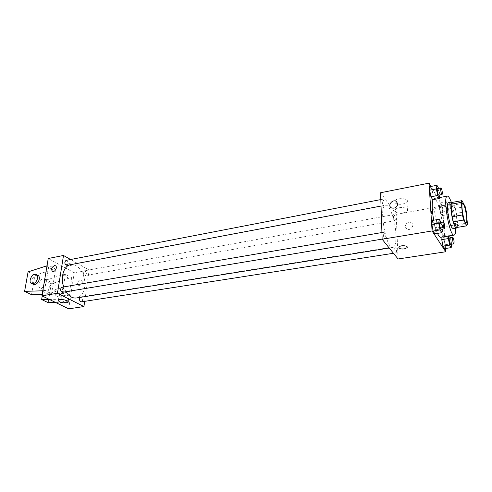 <?xml version="1.0" encoding="UTF-8"?>
<svg xmlns="http://www.w3.org/2000/svg" width="492" height="492" viewBox="0 0 492 492"><rect width="100%" height="100%" fill="white"/><g stroke="black" fill="none" stroke-linecap="round" stroke-linejoin="round"><path stroke-width="0.37" stroke-dasharray="2.46 1.84" d="M436.742 222.544C436.939 225.988 436.644 227.857 435.857 228.159C433.347 229.112 429.811 208.811 432.493 208.86C434.448 210.102 435.863 214.66 436.742 222.544M467.4 223.965L457.259 225.662L456.281 213.356L466.336 211.597M457.259 225.662L456.631 227.507M456.281 213.356L455.125 208.448L451.779 202.495M457.019 227.445C458.796 224.094 455.407 204.74 452.615 202.341M448.532 202.612C450.26 201.984 453.452 212.815 454.018 221.068C454.337 225.711 454.018 228.227 453.064 228.62M455.125 208.448L465.192 206.652M451.232 202.114C453.415 208.596 454.866 215.803 455.574 223.743L455.77 228.171M433.009 199.672L434.024 198.602C436.847 197.655 441.73 213.694 442.474 225.951C442.898 232.888 442.326 236.67 440.764 237.292M437.505 233.386C436.035 230.035 434.768 225.643 433.71 220.207M442.197 229.124L442.247 228.749L435.451 229.881L434.916 233.817L435.451 229.881L434.221 223.233L432.431 220.428L434.221 223.233L441.01 222.07M439.854 194.943L433.224 196.105L432.683 199.727L433.224 196.105L432.019 189.586L430.254 186.597L432.019 189.586L438.655 188.301M445.506 248.491L442.48 205.976L430.974 186.456M451.564 244.223L451.619 243.731L445.057 244.752L444.602 248.632L445.057 244.752L443.876 238.38L442.228 235.791L442.068 237.083L442.228 235.791L448.827 234.721L448.679 236.019M439.454 206.529L440.629 212.876L442.265 215.582L442.726 211.997L441.57 205.736L439.934 202.975L439.454 206.529L440.629 212.876L442.265 215.582L442.726 211.997L441.57 205.736L439.934 202.975L439.454 206.529L445.949 205.348L447.13 211.726L448.729 214.45L449.147 210.859L447.984 204.574L446.392 201.794L445.949 205.348M395.962 234.844C396.189 242.482 395.193 246.683 392.967 247.445C386.029 249.856 378.268 205.287 385.611 205.213C389.603 204.008 395.568 221.4 395.962 234.844M398.077 258.976L396.195 214.371L380.605 192.735M384.166 203.78L383.723 205.545C382.678 205.908 381.46 199.297 382.567 199.248C383.379 199.635 383.908 201.148 384.166 203.78M385.316 236.744L384.836 238.669C383.735 239.02 382.579 232.261 383.735 232.23C384.547 232.611 385.076 234.112 385.316 236.744M396.595 250.951L396.152 252.851C395.131 253.171 394.061 246.664 395.131 246.652C395.869 247.009 396.355 248.442 396.595 250.951M393.385 216.382C393.631 218.891 394.123 220.336 394.861 220.705C395.888 220.668 394.768 214.321 393.791 214.641L393.385 216.382M396.195 214.371L442.48 205.976M402.782 204.186L407.025 202.089C409.904 198.436 397.149 197.169 394.892 200.884C394.313 203.583 396.939 204.684 402.782 204.186M405.119 226.615L406.81 229.143C410.771 231.271 415.291 224.635 411.134 222.79C407.782 222.027 405.777 223.3 405.119 226.615M405.119 226.609L406.804 229.137C410.771 231.271 415.291 224.635 411.134 222.79C407.782 222.027 405.777 223.3 405.119 226.609M397.825 203.836C397.124 207.298 395.033 208.669 391.54 207.956L391.54 207.956M403.188 212.999L407.462 210.939C410.359 207.36 397.536 206.093 395.261 209.746C394.676 212.39 397.321 213.479 403.188 212.999M398.858 247.556L399.073 246.99C400.285 245.194 407.351 245.348 407.216 247.175M70.596 264.684C78.443 262.82 86.53 276.018 84.624 287.064C83.548 293.318 80.805 296.959 76.395 297.98M65.91 291.744L63.659 286.922M83.308 272.304C83.289 274.333 83.954 275.428 85.307 275.588C86.986 273.632 86.697 272.027 84.433 270.778L83.308 272.304M61.814 287.236C63.271 287.389 63.978 288.521 63.935 290.624L62.65 292.285M79.932 297.414L80.694 296.94C82.041 297.1 82.699 298.195 82.662 300.212L81.438 301.848M65.965 260.409C67.429 260.563 68.148 261.695 68.117 263.81L66.943 265.354M84.673 301.344L89.144 270.053L77.428 263.392M77.404 263.38L70.608 259.518M67.638 295.489L69.243 294.806C70.959 292.98 60.793 290.932 59.563 292.869C59.95 294.733 62.644 295.606 67.638 295.489M66.635 264.807C68.941 265.729 70.731 265.797 72.004 265.003C73.093 263.724 66.764 262.359 65.971 263.706L66.635 264.807L65.971 263.706C66.764 262.359 73.093 263.73 72.004 265.003C70.731 265.797 68.941 265.729 66.635 264.807M68.72 308.847L74.187 272.765L89.144 270.053M74.187 272.765L48.234 258.491M79.563 285.409C82.478 283.669 83.025 281.805 81.205 279.825C78.634 278.884 76.063 284.696 78.757 285.366L79.563 285.409L78.757 285.366C76.063 284.696 78.634 278.884 81.205 279.825C83.025 281.805 82.478 283.669 79.556 285.409M49.298 299.407L58.739 299.259L61.555 298.81L65.393 274.308L71.74 277.734L68.972 278.226L51.303 283.761L48.198 302.678M61.555 298.81L68.037 302.026L71.74 277.734M42.798 290.784L44.729 290.452L51.568 293.847L55.614 269.032L48.917 265.422L47.011 265.785M44.729 290.452L48.917 265.422M46.107 282.679C45.055 286.282 43.161 288.017 40.436 287.882C36.18 286.904 40.35 277.396 44.391 278.816C45.793 279.345 46.365 280.631 46.107 282.679M51.568 293.847L42.177 294.456M31.519 294.677L33.321 284.382M33.327 284.345L34.895 275.36L52.804 269.561L55.614 269.032M56.045 287.746C56.285 285.723 55.707 284.45 54.311 283.921C51.599 283.755 49.729 285.452 48.696 289.001C48.444 291.043 49.028 292.322 50.442 292.857C53.154 293.004 55.024 291.301 56.045 287.746M65.393 274.308L62.607 274.813L44.84 280.452L42.232 295.975M58.111 296.141C62.035 295.723 64.298 288.017 60.75 287.236C56.728 285.809 52.718 295.095 56.943 296.086L58.111 296.141M55.836 302.58L65.233 302.469L68.037 302.026M59.716 296.94C63.628 296.528 65.885 288.835 62.336 288.054C58.32 286.627 54.323 295.889 58.548 296.885L59.716 296.94M37.601 275.323C34.87 275.182 32.958 276.922 31.869 280.557L32.847 284.105M42.699 291.35L48.733 294.321M58.739 299.259L65.233 302.469M28.093 271.873L34.895 275.36M44.84 280.452L51.303 283.761M46.1 265.963L52.804 269.561M62.607 274.813L68.972 278.226M448.347 209.481L448.114 211.265C447.363 211.56 446.201 204.967 447.007 204.986C447.597 205.404 448.046 206.898 448.347 209.481M440.629 212.876L447.13 211.726M442.265 215.582L448.729 214.45M442.726 211.997L449.147 210.859M441.57 205.736L447.984 204.574M439.934 202.975L446.392 201.794M451.588 208.903L451.361 210.687C450.629 210.982 449.467 204.377 450.254 204.395C450.838 204.813 451.281 206.32 451.588 208.903M439.866 194.85L438.679 188.405M437.554 188.62C438.206 189.063 438.686 190.644 438.999 193.362L438.741 195.158M433.224 196.105L432.019 189.586M451.619 243.731L450.524 237.796M449.54 235.877L448.827 234.721M449.473 237.962C450.069 238.362 450.512 239.856 450.813 242.439L450.549 244.383M445.057 244.752L443.876 238.38L450.438 237.328M443.876 238.38L442.228 235.791M442.247 228.749L441.078 222.433M439.928 222.63C440.58 223.054 441.06 224.629 441.367 227.353L441.078 229.315M435.451 229.881L434.221 223.233M462.677 203.411L432.493 208.86M466.102 223.085L435.857 228.159M434.024 198.602L439.491 197.581M407.462 210.939L407.025 202.089M395.261 209.746L394.892 200.884M389.24 248.042L392.967 247.445M381.042 206.074L385.611 205.213M393.791 214.641L84.433 270.778M394.861 220.705L85.307 275.588M382.136 239.118L384.836 238.669M381.921 232.544L383.735 232.23M393.465 253.269L396.152 252.851M80.694 296.94L395.131 246.652M381.042 206.05L383.723 205.545M380.826 199.58L382.567 199.248M68.204 301.645L69.243 294.806M58.382 300.305L59.563 292.869M40.436 287.882L50.442 292.857M44.391 278.816L54.311 283.921M62.336 288.054L60.75 287.236M58.548 296.885L56.943 296.086M35.885 274.438L36.636 274.825M448.114 211.265L451.361 210.687M447.007 204.986L450.254 204.395"/><path stroke-width="0.74" d="M466.68 217.415C466.951 220.914 466.76 222.802 466.102 223.085C464.011 223.983 460.407 203.27 462.677 203.411C464.362 204.727 465.696 209.395 466.68 217.415M465.192 206.652L461.982 200.631L461.373 202.353L462.425 214.942L463.605 220.016L466.828 225.816L467.4 223.965L466.336 211.597L465.192 206.652M463.605 220.016L453.273 221.769L456.631 227.507L466.828 225.816M453.273 221.769L452.074 216.738L462.425 214.942M461.982 200.631L451.779 202.495L451.115 204.211L452.074 216.738M452.615 202.341L451.896 201.991C449.331 201.702 451.957 222.027 455.137 226.904L456.441 228.06L457.019 227.445M456.441 228.06L453.064 228.62L451.742 227.47C448.513 222.612 445.918 202.329 448.532 202.612L451.896 201.991M451.115 204.211L461.373 202.353M455.77 228.171C455.764 232.507 455.223 234.825 454.141 235.139C449.602 237.058 442.425 195.841 447.345 196.111C448.464 196.037 449.762 198.042 451.232 202.114M454.141 235.139L440.764 237.292C439.823 237.402 438.741 236.105 437.505 233.386M433.71 220.207C431.97 210.318 431.736 203.473 433.009 199.672M441.078 222.433L439.264 219.248L432.431 220.428L431.865 224.327L433.12 231.068L434.916 233.817L441.748 232.691L442.197 229.124M438.679 188.405L436.933 185.287L430.254 186.597L429.682 190.183L430.912 196.794L432.683 199.727L439.368 198.485L439.854 194.943M430.974 186.456L429.03 183.153L432.081 230.951L445.74 251.763L445.506 248.491M448.679 236.019L448.39 238.577L441.754 239.635L442.068 237.083L441.754 239.635L442.948 246.098L444.602 248.632L451.207 247.617L451.564 244.223M429.03 183.153L380.605 192.735L382.143 239.253L398.077 258.976L445.74 251.763M382.143 239.253L432.081 230.951M407.216 247.175L407.001 247.74L404.227 248.927C400.402 249.186 398.686 248.54 399.073 246.99C400.568 244.862 408.895 245.656 407.001 247.747L404.227 248.927C401.158 249.223 399.369 248.761 398.858 247.556M397.825 203.836C397.124 207.298 395.027 208.669 391.54 207.956C387.167 206.105 391.976 199.063 396.115 201.253L397.825 203.836L396.115 201.253C391.983 199.063 387.167 206.105 391.54 207.956M389.24 248.042L76.395 297.98C72.478 298.441 68.985 296.356 65.91 291.744M63.659 286.922C60.196 277.187 63.948 265.588 70.596 264.684L381.042 206.074M382.136 239.118L62.65 292.285C60.209 290.969 59.926 289.284 61.814 287.236L381.921 232.544M393.465 253.269L81.438 301.848C79.569 301.221 79.071 299.745 79.932 297.414M381.042 206.05L66.943 265.354C64.532 264.106 64.206 262.457 65.965 260.409L380.826 199.58M70.608 259.518L63.499 255.471L57.466 293.257L83.929 306.541L84.673 301.344M66.506 302.875C61.488 302.98 58.782 302.125 58.382 300.305C59.612 298.41 69.827 300.434 68.111 302.217L66.506 302.875M63.499 255.471L48.234 258.491L41.943 295.833L57.466 293.257M41.943 295.833L68.72 308.847L83.929 306.541M54.397 265.643L55.227 265.674C57.939 266.326 55.221 272.359 52.626 271.436C50.811 269.419 51.402 267.488 54.397 265.643C51.402 267.488 50.811 269.419 52.626 271.436C55.221 272.359 57.945 266.326 55.233 265.68L54.397 265.649M42.177 294.456L31.519 294.677L24.6 291.356L42.798 290.784M42.232 295.975L41.629 299.53L49.298 299.407M41.629 299.53L48.198 302.678L55.836 302.58M32.847 284.105L34.772 284.517C38.751 284.038 41.187 276.08 37.601 275.323L36.636 274.825M47.011 265.785L28.093 271.873L24.6 291.356M33.038 283.65L31.851 283.607C27.583 282.642 31.832 273.023 35.885 274.438C39.465 275.194 37.023 283.171 33.038 283.65M41.875 290.944L42.699 291.35M436.933 185.287L436.404 188.885L437.634 195.527L439.368 198.485M442.099 194.518L438.741 195.158C437.935 195.478 436.687 188.62 437.554 188.62L440.918 187.975C441.558 188.418 442.037 190.004 442.357 192.723L442.099 194.518C441.312 194.838 440.063 187.969 440.918 187.975M430.254 186.597L429.682 190.183L436.404 188.885M429.682 190.183L430.912 196.794L437.634 195.527M430.912 196.794L432.683 199.727M448.39 238.577L449.59 245.065L451.207 247.617M450.524 237.796L449.54 235.877M453.876 243.866L450.549 244.383C449.768 244.672 448.642 237.931 449.473 237.962L452.794 237.433C453.378 237.833 453.821 239.327 454.122 241.923L453.876 243.866C453.107 244.149 451.976 237.396 452.794 237.433M441.754 239.635L442.948 246.098L449.59 245.065M442.948 246.098L444.602 248.632M439.264 219.248L438.741 223.153L439.996 229.924L441.748 232.691M444.516 228.743L441.078 229.315C440.229 229.629 439.024 222.612 439.928 222.63L443.366 222.046C444.012 222.47 444.485 224.044 444.799 226.775L444.516 228.743C443.686 229.051 442.48 222.021 443.366 222.046M432.431 220.428L431.865 224.327L438.741 223.153M431.865 224.327L433.12 231.068L439.996 229.924M433.12 231.068L434.916 233.817M439.491 197.581L447.345 196.111M68.111 302.217L68.204 301.645M31.851 283.607L33.585 284.474"/></g></svg>
